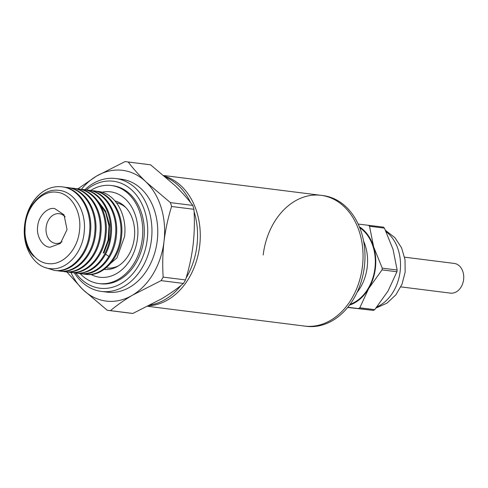 <?xml version="1.0" encoding="UTF-8"?>
<svg xmlns="http://www.w3.org/2000/svg" width="488" height="488" viewBox="0 0 488 488"><rect width="100%" height="100%" fill="white"/><g stroke="black" fill="none" stroke-linecap="round" stroke-linejoin="round"><path stroke-width="0.73" d="M192.76 205.43C188.026 199.067 182.115 192.437 175.027 185.544L150.572 164.816A74.877 56.767 -82.8 0 0 149.456 164.657L127.1 161.845A74.877 56.767 -82.8 0 0 126.606 161.784A74.877 56.767 -82.8 0 0 124.989 161.632L96.325 176.211A65.892 49.953 97.2 0 1 145.961 181.884L170.41 202.611L192.76 205.43A74.877 56.767 -82.8 0 1 193.937 209.303C194.724 221.113 194.438 233.026 193.083 245.043C191.577 257.036 189.051 268.662 185.519 279.929A74.877 56.767 -82.8 0 1 183.464 283.436C177.351 288.609 170.031 293.758 161.51 298.863L132.852 313.449A74.877 56.767 -82.8 0 1 130.741 313.235L108.385 310.417A74.877 56.767 -82.8 0 0 108.879 310.478A74.877 56.767 -82.8 0 0 110.495 310.63L132.852 313.449M183.464 283.436L161.107 280.624L132.443 295.203A65.892 49.953 97.2 0 1 106.585 301.133A65.892 49.953 97.2 0 1 82.814 289.53L66.838 271.932M193.937 209.303L171.587 206.491C168.055 217.758 165.53 229.384 164.017 241.377A65.892 49.953 97.2 0 1 132.443 295.203C123.921 300.315 116.608 305.457 110.495 310.63M150.572 164.816L128.222 161.998A74.877 56.767 -82.8 0 0 127.1 161.845M101.461 291.434L107.275 292.166A56.907 43.139 -82.8 0 0 107.647 292.214A56.907 43.139 -82.8 0 0 157.221 240.852A56.907 43.139 -82.8 0 0 121.5 179.249L115.686 178.516A56.907 43.139 97.2 0 1 151.408 240.12A56.907 43.139 97.2 0 1 101.833 291.482A56.907 43.139 97.2 0 1 101.461 291.434A56.907 43.139 97.2 0 1 74.396 272.926M84.845 189.759A56.907 43.139 97.2 0 1 115.308 178.474A56.907 43.139 97.2 0 1 115.686 178.516M86.339 189.96A53.912 40.87 97.2 0 1 113.021 181.201A53.912 40.87 97.2 0 1 147.242 239.37A53.912 40.87 97.2 0 1 100.253 288.262A53.912 40.87 97.2 0 1 75.908 273.121M112.484 185.66A49.416 37.466 97.2 0 1 112.813 185.702A49.416 37.466 97.2 0 1 143.832 239.199A49.416 37.466 97.2 0 1 100.784 283.803A49.416 37.466 97.2 0 1 100.461 283.76L98.912 283.565A49.416 37.466 97.2 0 1 80.172 273.658M97.911 191.375A41.931 31.787 97.2 0 1 98.033 191.387A41.931 31.787 97.2 0 1 98.314 191.424A41.931 31.787 97.2 0 1 102.26 192.26C117.401 196.774 127.234 217.069 124.525 236.625L116.961 257.871L102.047 270.785M90.878 190.576L92.744 190.723C110.117 192.138 123.311 213.878 120.658 236.131C118.871 258.481 101.778 276.763 85.406 274.317L86.321 274.433C102.7 276.879 119.792 258.597 121.573 236.247C124.233 213.994 111.038 192.248 93.659 190.839M85.138 274.286L83.015 273.914M96.063 191.229L98.314 191.424M79.953 273.634L81.057 273.768M85.699 189.924L87.559 190.07C104.938 191.479 118.133 213.226 115.479 235.478C114.68 243.17 112.478 250.155 108.867 256.438C101.26 268.736 91.707 274.482 80.227 273.664L77.842 273.262M80.52 189.271L82.381 189.417C99.759 190.826 112.948 212.573 110.294 234.826C108.507 257.176 91.421 275.458 75.042 273.012L72.657 272.609M75.335 188.618L77.195 188.764C94.574 190.174 107.769 211.92 105.115 234.173C103.322 256.523 86.236 274.805 69.857 272.359L70.778 272.475C87.157 274.921 104.243 256.639 106.03 234.289C108.684 212.036 95.496 190.289 78.117 188.88M69.589 272.328L67.472 271.956M65.044 271.755L65.599 271.822C81.972 274.268 99.064 255.986 100.851 233.636C103.505 211.383 90.311 189.637 72.938 188.228M70.156 187.965L72.017 188.112C89.395 189.521 102.584 211.267 99.93 233.52C98.143 255.871 81.057 274.152 64.678 271.706L62.293 271.304M59.402 271.041L60.414 271.169C76.793 273.615 93.879 255.334 95.666 232.983C98.32 210.731 85.132 188.984 67.753 187.575M64.977 187.319L66.838 187.459C84.211 188.868 97.405 210.615 94.751 232.868C92.964 255.218 75.872 273.5 59.499 271.053L57.108 270.651M54.241 270.395L55.235 270.517C71.614 272.963 88.7 254.681 90.487 232.331C93.141 210.078 79.947 188.338 62.574 186.922M44.658 190.588A41.931 31.787 97.2 0 0 24.4 227.701C22.704 248.965 35.221 267.845 50.624 268.668C66.734 270.584 82.801 252.528 84.235 231.562C86.486 210.615 73.926 191.082 58.243 190.296C42.621 188.472 27.084 205.308 25.224 224.797L24.961 232.727C25.522 242.353 28.511 250.246 33.928 256.42C18.873 243.183 22.381 204.063 44.658 190.588C50.166 187.435 55.827 186.172 61.653 186.806C79.032 188.215 92.22 209.962 89.566 232.215C87.779 254.565 70.693 272.847 54.314 270.401L45.878 267.741M97.923 191.375L102.26 192.26M92.744 190.723L93.94 190.869M81.142 273.78C97.521 276.226 114.607 257.945 116.394 235.594C119.054 213.341 105.853 191.595 88.481 190.186M87.559 190.07L88.761 190.216M75.957 273.127C87.45 273.945 96.996 268.199 104.603 255.901C108.214 249.618 110.416 242.634 111.215 234.941C113.869 212.689 100.674 190.942 83.296 189.533M77.195 188.764L78.397 188.911M72.017 188.112L73.218 188.258M66.838 187.459L68.033 187.606M61.653 186.806L62.854 186.953M25.309 224.803C27.212 205.692 42.224 190.07 56.632 192.211C71.157 193.376 82.094 211.963 79.453 230.989C77.549 250.106 62.531 265.728 48.123 263.587C33.599 262.422 22.662 243.829 25.309 224.803M54.687 208.565L64.013 214.818L67.045 229.573L60.408 243.457L50.075 247.233C42.602 247.123 35.99 235.893 37.71 226.219C38.314 216.422 47.385 206.985 54.687 208.565M65.16 216.892A14.976 11.352 -82.8 0 0 59.286 213.677A14.976 11.352 -82.8 0 0 59.188 213.665A14.976 11.352 -82.8 0 0 46.147 227.176A14.976 11.352 -82.8 0 0 55.547 243.39A14.976 11.352 -82.8 0 0 55.644 243.402A14.976 11.352 -82.8 0 0 62.031 241.731M148.877 305.799A65.892 49.953 -82.8 0 0 199.647 246.105A65.892 49.953 -82.8 0 0 164.682 176.205A65.892 49.953 97.2 0 1 199.647 246.105A65.892 49.953 97.2 0 1 148.877 305.799M166.024 177.351A65.892 49.953 97.2 0 1 190.588 202.624M194.059 211.566A65.892 49.953 97.2 0 1 186.093 278.02M180.956 285.48A65.892 49.953 97.2 0 1 150.536 304.945M108.385 310.417A74.877 56.767 -82.8 0 1 107.262 310.264L82.814 289.53A65.892 49.953 97.2 0 1 70.912 272.487M128.222 161.998C132.956 168.36 138.867 174.991 145.961 181.884A65.892 49.953 97.2 0 1 164.017 241.377C162.669 253.394 162.382 265.307 163.163 277.117L185.519 279.929M77.427 189.161L96.325 176.211A65.892 49.953 97.2 0 0 81.368 189.32M161.107 280.624A74.877 56.767 -82.8 0 0 163.163 277.117M171.587 206.491A74.877 56.767 -82.8 0 0 170.41 202.611M116.492 202.825A32.946 24.98 97.2 0 1 125.886 207.626M118.566 265.765A32.946 24.98 97.2 0 1 107.207 268.004M101.065 200.824A32.946 24.98 97.2 0 1 101.602 200.897M103.895 253.052L108.903 239.51L109.501 224.669L105.524 210.975L97.582 200.678M98.594 202.087L105.67 212.554L109.001 225.889L108.141 240.078L103.261 252.973M147.833 306.33L304.579 326.075A65.892 49.953 -82.8 0 0 305.006 326.124A65.892 49.953 -82.8 0 0 362.407 266.661A65.892 49.953 -82.8 0 0 321.043 195.328A65.892 49.953 97.2 0 1 362.444 266.375A65.892 49.953 97.2 0 1 304.579 326.075L306.513 326.32A65.892 49.953 -82.8 0 0 306.946 326.368A65.892 49.953 -82.8 0 0 364.384 266.619A65.892 49.953 -82.8 0 0 322.983 195.572L321.043 195.328A65.892 49.953 97.2 0 0 263.178 255.029M450.357 293.117A14.976 11.352 -82.8 0 0 450.454 293.129A14.976 11.352 -82.8 0 0 450.552 293.142A14.976 11.352 -82.8 0 0 463.6 279.63A14.976 11.352 -82.8 0 0 454.2 263.416A14.976 11.352 -82.8 0 0 454.102 263.404M358.168 224.053L383.391 227.127A47.922 36.332 -82.8 0 1 384.428 228.128L369.526 226.249L373.649 246.916A41.931 31.787 97.2 0 1 375.4 268.217A41.931 31.787 97.2 0 1 368.684 288.548L359.808 307.782L374.711 309.66A47.922 36.332 -82.8 0 1 373.466 310.399L347.657 307.464M396.939 271.755L382.037 269.882A47.922 36.332 -82.8 0 0 382.147 269.016A47.922 36.332 -82.8 0 0 382.244 268.144L397.147 270.023A47.922 36.332 -82.8 0 1 396.939 271.755L388.064 290.988L374.711 309.66M359.357 226.767A41.931 31.787 97.2 0 1 373.649 246.916L382.244 268.144M384.428 228.128L393.029 249.356L397.147 270.023M373.466 310.399L347.816 307.269M382.037 269.882L368.684 288.548A41.931 31.787 97.2 0 1 349.493 305.122M358.564 308.52A47.922 36.332 -82.8 0 0 359.808 307.782M369.526 226.249A47.922 36.332 -82.8 0 0 368.489 225.249M350.085 304.311A41.334 31.336 -82.8 0 0 374.906 268.522A41.334 31.336 -82.8 0 0 359.735 227.695M363.578 241.096A41.334 31.336 97.2 0 1 357.131 292.281M114.948 200.916A34.739 26.34 97.2 0 1 134.352 237.918A34.739 26.34 97.2 0 1 104.774 269.492M90.567 190.515A49.416 37.466 97.2 0 1 111.264 185.507A49.416 37.466 97.2 0 1 142.307 238.791A49.416 37.466 97.2 0 1 98.912 283.565M102.053 192.199A43.042 32.629 97.2 0 1 110.184 191.796A43.042 32.629 97.2 0 1 137.506 238.242A43.042 32.629 97.2 0 1 99.991 277.276A43.042 32.629 97.2 0 1 91.03 274.482M105.207 269.522A34.739 26.34 97.2 0 1 104.853 269.449M108.867 256.438L105.548 254.181M386.173 231.757A41.334 31.336 97.2 0 1 400.123 271.456A41.334 31.336 97.2 0 1 377.059 306.781M75.689 273.097L74.774 272.981M65.331 271.792L64.41 271.676M83.582 189.564L82.661 189.448M163.895 175.534L321.043 195.328M400.843 286.883L450.454 293.129M404.582 257.17L454.2 263.416M385.52 230.379L394.957 237.735L401.587 247.861L405.022 259.683L405.144 272.158L402.02 284.236L395.841 294.892L386.972 303.133L376.053 308.026M112.813 185.702L111.264 185.507"/></g></svg>
